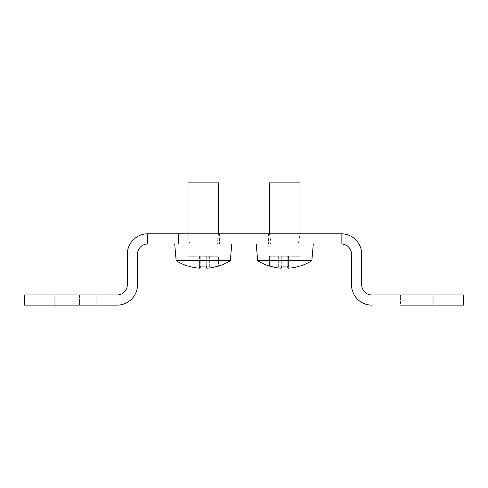 <?xml version="1.0" encoding="UTF-8"?>
<svg xmlns="http://www.w3.org/2000/svg" width="488" height="488" viewBox="0 0 488 488"><rect width="100%" height="100%" fill="white"/><g stroke="black" fill="none" stroke-linecap="round" stroke-linejoin="round"><path stroke-width="0.37" stroke-dasharray="2.44 1.83" d="M371.886 294.953A10.193 10.193 0 0 1 361.7 284.76A10.193 10.193 0 0 0 371.886 294.953L463.6 294.953L463.6 305.14L463.6 294.953L433.027 294.953L463.6 294.953L463.6 305.14L400.422 305.14L434.045 305.14L400.422 305.14L434.045 305.14L400.422 305.14L400.422 294.953L434.045 294.953L400.422 294.953L434.045 294.953L400.422 294.953L400.422 305.14M371.886 305.14L433.027 305.14L371.886 305.14A20.38 20.38 0 0 1 351.506 284.76A20.38 20.38 0 0 0 371.886 305.14A20.38 20.38 0 0 1 351.506 284.76L351.506 254.193A10.193 10.193 0 0 0 341.319 244A10.193 10.193 0 0 1 351.506 254.193M54.973 294.953L117.132 294.953A10.193 10.193 0 0 0 127.319 284.76L127.319 254.193A20.38 20.38 0 0 1 147.699 233.807L147.699 244L341.319 244L341.319 233.807L147.699 233.807L147.699 244A10.193 10.193 0 0 0 137.512 254.193L137.512 284.76A20.38 20.38 0 0 1 117.132 305.14L24.4 305.14L24.4 294.953L54.973 294.953L54.973 305.14M361.7 284.76L361.7 254.193A20.38 20.38 0 0 0 341.319 233.807A20.38 20.38 0 0 1 361.7 254.193L361.7 284.76L361.7 254.193A20.38 20.38 0 0 0 341.319 233.807L341.319 244M51.911 294.953L96.24 294.953L51.911 294.953L51.911 305.14L35.099 305.14L96.24 305.14L51.911 305.14L51.911 294.953M284.76 244L301.065 244L284.76 244M203.24 244L219.545 244L203.24 244M284.76 233.807L301.065 233.807L284.76 233.807M203.24 233.807L219.545 233.807L203.24 233.807M147.699 233.807L147.699 244M434.045 294.953L434.045 305.14L434.045 294.953M269.474 265.96L269.474 256.231L278.648 256.231L269.474 256.231L269.474 265.96A50.892 50.697 -90 0 0 278.648 267.997A50.715 47.873 90 0 0 280.942 268.168A50.715 16.751 90 0 0 281.741 267.997A50.892 4.435 90 0 1 280.942 265.96A48.605 48.605 0 0 0 288.585 265.96A50.892 4.435 -90 0 1 287.78 267.997A50.715 16.751 -90 0 0 288.585 268.168A50.715 47.873 -90 0 0 290.872 267.997A50.892 50.697 90 0 0 300.047 265.96L300.047 256.231L300.047 265.96M311.838 260.665L257.688 260.665M313.296 244L256.231 244L313.296 244M299.504 244L270.017 244L299.504 244L298.485 242.981L271.035 242.981L298.485 242.981L300.047 233.807L269.474 233.807L300.047 233.807M300.047 182.86L269.474 182.86M281.741 267.997L281.741 256.231L280.942 256.231L288.585 256.231L278.648 256.231L278.648 267.997L278.648 256.231L280.942 256.231L280.942 268.168L280.942 256.231L281.741 256.231L281.741 266.015M280.942 256.231L280.942 265.96L280.942 256.231M287.78 267.997L287.78 256.231L290.872 256.231L287.78 256.231L288.585 256.231L288.585 265.96L288.585 256.231L287.78 256.231L287.78 266.015M288.585 256.231L288.585 268.168L288.585 256.231M290.872 256.231L290.872 267.997L290.872 256.231L300.047 256.231L290.872 256.231M187.953 265.96L187.953 256.231L197.128 256.231L187.953 256.231L187.953 265.96A50.892 50.697 -90 0 0 197.128 267.997A50.715 47.873 90 0 0 199.415 268.168A50.715 16.751 90 0 0 200.22 267.997A50.892 4.435 90 0 1 199.415 265.96A48.605 48.605 0 0 0 207.058 265.96A50.892 4.435 -90 0 1 206.259 267.997A50.715 16.751 -90 0 0 207.058 268.168A50.715 47.873 -90 0 0 209.352 267.997A50.892 50.697 90 0 0 218.526 265.96L218.526 256.231L218.526 265.96M230.312 260.665L176.162 260.665M231.769 244L174.704 244L231.769 244M217.984 244L188.496 244L217.984 244L216.965 242.981L189.515 242.981L216.965 242.981L218.526 233.807L187.953 233.807L218.526 233.807M218.526 182.86L187.953 182.86M200.22 267.997L200.22 256.231L199.415 256.231L207.058 256.231L197.128 256.231L197.128 267.997L197.128 256.231L199.415 256.231L199.415 268.168L199.415 256.231L200.22 256.231L200.22 266.015M199.415 256.231L199.415 265.96L199.415 256.231M206.259 267.997L206.259 256.231L209.352 256.231L206.259 256.231L207.058 256.231L207.058 265.96L207.058 256.231L206.259 256.231L206.259 266.015M207.058 256.231L207.058 268.168L207.058 256.231M209.352 256.231L209.352 267.997L209.352 256.231L218.526 256.231L209.352 256.231M178.273 233.807L178.273 244M433.027 294.953L433.027 305.14M79.428 294.953L79.428 305.14L79.428 294.953M35.099 294.953L35.099 305.14M96.24 294.953L96.24 305.14M186.934 233.807L186.934 244M219.545 233.807L219.545 244M268.455 233.807L268.455 244M301.065 233.807L301.065 244M269.474 233.807L271.035 242.981L270.017 244M187.953 233.807L189.515 242.981L188.496 244"/><path stroke-width="0.73" d="M400.422 305.14L463.6 305.14L463.6 294.953L371.886 294.953A10.193 10.193 0 0 1 361.7 284.76L361.7 254.193A20.38 20.38 0 0 0 341.319 233.807L178.273 233.807L178.273 244L341.319 244A10.193 10.193 0 0 1 351.506 254.193L351.506 284.76A20.38 20.38 0 0 0 371.886 305.14M147.699 233.807L147.699 244A10.193 10.193 0 0 0 137.512 254.193L137.512 284.76A20.38 20.38 0 0 1 117.132 305.14L24.4 305.14L24.4 294.953L117.132 294.953A10.193 10.193 0 0 0 127.319 284.76L127.319 254.193A20.38 20.38 0 0 1 147.699 233.807L178.273 233.807M351.506 254.193A10.193 10.193 0 0 0 341.319 244M361.7 284.76A10.193 10.193 0 0 0 371.886 294.953M178.273 244L147.699 244M269.474 266.113L269.474 266.113A50.953 50.953 0 0 1 257.688 260.665L311.838 260.665L313.296 244M300.047 265.96L300.047 265.96A50.892 50.697 90 0 1 290.872 267.997A50.715 47.873 -90 0 1 288.585 268.168A50.715 16.751 -90 0 1 287.78 267.997A50.892 4.435 -90 0 0 288.585 265.96A48.605 48.605 0 0 1 280.942 265.96A50.892 4.435 90 0 0 281.741 267.997A50.715 16.751 90 0 1 280.942 268.168A50.715 47.873 90 0 1 278.648 267.997A50.892 50.697 -90 0 1 269.474 265.96M269.474 233.807L269.474 182.86L300.047 182.86L300.047 233.807M281.741 266.015L281.741 267.997M287.78 266.015L287.78 267.997M187.953 266.113L187.953 266.113A50.953 50.953 0 0 1 176.162 260.665L230.312 260.665L231.769 244M218.526 265.96L218.526 265.96A50.892 50.697 90 0 1 209.352 267.997A50.715 47.873 -90 0 1 207.058 268.168A50.715 16.751 -90 0 1 206.259 267.997A50.892 4.435 -90 0 0 207.058 265.96A48.605 48.605 0 0 1 199.415 265.96A50.892 4.435 90 0 0 200.22 267.997A50.715 16.751 90 0 1 199.415 268.168A50.715 47.873 90 0 1 197.128 267.997A50.892 50.697 -90 0 1 187.953 265.96M187.953 233.807L187.953 182.86L218.526 182.86L218.526 233.807M200.22 266.015L200.22 267.997M206.259 266.015L206.259 267.997M433.027 294.953L433.027 305.14M54.973 294.953L54.973 305.14M300.047 266.113A50.953 50.953 0 0 0 311.838 260.665M257.688 260.665L256.231 244M218.526 266.113A50.953 50.953 0 0 0 230.312 260.665M176.162 260.665L174.704 244"/></g></svg>
